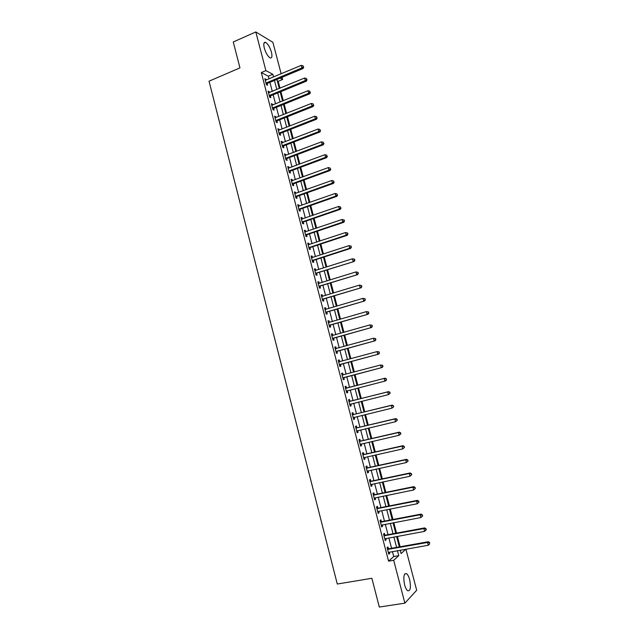 <?xml version="1.0" encoding="UTF-8"?>
<svg xmlns="http://www.w3.org/2000/svg" width="639" height="639" viewBox="0 0 639 639"><rect width="100%" height="100%" fill="white"/><g stroke="black" fill="none" stroke-linecap="round" stroke-linejoin="round"><path stroke-width="0.96" d="M404.607 584.797C403.145 576.953 403.792 573.239 406.556 573.654C407.77 574.573 408.8 576.562 409.639 579.621C411.117 587.425 410.462 591.139 407.682 590.763C406.468 589.845 405.445 587.856 404.607 584.797M264.29 48.069C263.332 43.811 263.771 41.918 265.608 42.39C267.973 43.915 269.914 47.19 271.439 52.214C272.406 56.464 271.966 58.365 270.113 57.893C267.773 56.384 265.832 53.109 264.29 48.069M400.198 550.203L401.076 553.574L405.909 549.197L416.684 590.244L404.878 603.16L379.31 607.05L371.874 578.287L337.28 584.03L209.041 81.193L239.952 67.878L233.259 41.982L255.8 31.95L272.885 42.294L281.152 73.797M282.063 77.279L282.638 79.468L280.074 78.11M279.994 88.19L278.197 81.313L282.638 79.468M400.11 546.76L397.386 536.361M396.539 533.102L393.808 522.686M392.969 519.483L390.237 509.051M389.407 505.904L386.675 495.449M385.86 492.349L383.12 481.878M382.322 478.843L379.574 468.347M378.791 465.36L376.036 454.856M375.269 451.917L372.513 441.389M371.754 438.506L368.999 427.97M368.256 425.135L365.492 414.575M364.757 411.796L361.993 401.22M361.275 398.488L358.503 387.897M357.8 385.221L355.02 374.63M354.325 371.954L351.562 361.418M350.851 358.711L348.111 348.239M347.392 345.499L344.669 335.1M343.942 332.32L341.234 321.992M340.499 319.173L337.807 308.917M337.065 306.057L334.397 295.873M333.638 292.981L330.986 282.861M330.219 279.938L327.591 269.89M326.817 266.926L324.197 256.942M323.414 253.947L320.818 244.034M320.019 240.999L317.439 231.158M316.64 228.091L314.076 218.314M313.27 215.207L310.722 205.502M309.899 202.363L307.375 192.722M306.544 189.551L304.036 179.974M303.198 176.763L300.705 167.258M299.859 164.015L297.383 154.574M296.528 151.299L294.068 141.922M293.205 138.615L290.761 129.302M289.89 125.955L287.462 116.713M286.584 113.335L284.179 104.149M283.285 100.746L280.896 91.625M278.197 81.313L277.286 80.849M400.318 550.658L400.972 550.067M269.019 78.885L268.316 76.193L261.303 72.566L388.576 561.162L393.728 556.545L392.434 551.577M391.571 548.278L388.863 537.918M388.017 534.675L385.309 524.299M384.478 521.112L381.763 510.713M380.94 507.582L378.224 497.166M377.417 494.083L374.694 483.651M373.903 480.616L371.179 470.168M370.396 467.189L367.665 456.725M366.906 453.794L364.166 443.314M363.415 440.439L360.676 429.935M359.933 427.116L357.185 416.596M356.466 413.824L353.71 403.289M353.008 400.565L350.252 390.014M349.549 387.346L346.793 376.794M346.098 374.127L343.359 363.631M342.656 360.931L339.932 350.499M339.221 347.768L336.513 337.408M335.787 334.636L333.103 324.348M332.368 321.537L329.7 311.321M328.957 308.477L326.313 298.325M325.555 295.442L322.927 285.361M322.168 282.446L319.548 272.43M318.781 269.482L316.185 259.538M315.402 256.551L312.822 246.67M312.032 243.651L309.476 233.842M308.677 230.783L306.129 221.038M305.322 217.947L302.798 208.274M301.983 205.151L299.475 195.534M298.645 192.379L296.161 182.834M295.322 179.639L292.846 170.166M292.007 166.939L289.547 157.521M288.7 154.263L286.256 144.917M285.393 141.618L282.973 132.337M282.103 129.014L279.698 119.797M278.82 116.434L276.431 107.28M275.545 103.885L273.173 94.796M272.278 91.369L269.922 82.343M266.215 80.059L266.016 79.292L264.842 78.701L266.399 84.675L267.565 85.259L267.15 83.637M269.466 92.527L269.251 91.72L268.092 91.161L269.658 97.152L270.816 97.695L270.393 96.074M272.725 105.028L272.502 104.181L271.351 103.654L272.917 109.66L274.067 110.172L273.644 108.542M273.596 108.382L273.492 107.975M275.992 117.56L275.76 116.665L274.61 116.17L276.184 122.193L277.326 122.672L276.903 121.043M279.267 130.124L279.027 129.182L277.885 128.727L279.459 134.765L280.593 135.204L280.17 133.567M282.55 142.713L282.294 141.73L281.168 141.307L282.742 147.361L283.868 147.769L283.444 146.131M285.849 155.341L285.577 154.318L284.451 153.927L286.032 159.99L287.159 160.365L286.727 158.728M289.147 168.001L288.868 166.931L287.75 166.571L289.339 172.658L290.449 172.993L290.018 171.348M292.454 180.685L292.167 179.575L291.057 179.255L292.646 185.35L293.748 185.653L293.317 184M295.769 193.409L295.466 192.251L294.371 191.964L295.961 198.074L297.055 198.346L296.632 196.692M299.1 206.165L298.78 204.951L297.694 204.704L299.292 210.838L300.378 211.07L299.947 209.408M302.431 218.945L302.103 217.691L301.025 217.484L302.622 223.626L303.701 223.818L303.269 222.156M305.777 231.765L305.434 230.463L304.364 230.288L305.969 236.446L307.039 236.606L306.6 234.944M309.124 244.617L308.773 243.267L307.71 243.132L309.316 249.306L310.378 249.426L309.947 247.756M312.487 257.493L312.12 256.103L311.065 255.999L312.679 262.19L313.733 262.278L313.294 260.608M315.85 270.409L315.482 268.979L314.428 268.907L316.041 275.113L317.096 275.161L316.656 273.484M319.228 283.357L318.845 281.879L317.799 281.847L319.42 288.069L320.458 288.077L320.019 286.4M322.615 296.336L322.216 294.811L321.177 294.811L322.807 301.049L323.837 301.033L323.398 299.34M326.01 309.356L325.594 307.774L324.572 307.814L326.202 314.068L327.224 314.013L326.785 312.319M329.412 322.399L328.989 320.778L327.967 320.858L329.604 327.12L330.619 327.032L330.171 325.331M332.823 335.483L332.384 333.806L331.377 333.925L333.015 340.212L334.021 340.076L333.574 338.374M336.234 348.574L335.794 346.873L334.788 347.025L336.433 353.327L337.432 353.159L336.985 351.458M339.652 361.682L339.205 359.973L338.215 360.164L339.86 366.482L340.851 366.275L340.403 364.565M343.079 374.821L342.632 373.104L341.649 373.336L343.303 379.67L344.277 379.422L343.83 377.713M346.514 387.993L346.066 386.276L345.092 386.539L346.745 392.889L347.72 392.602L347.273 390.884M349.956 401.196L349.509 399.471L348.543 399.774L350.204 406.14L351.162 405.821L350.715 404.096M353.407 414.431L352.96 412.706L352.001 413.05L353.663 419.432L354.621 419.072L354.174 417.347M356.874 427.707L356.418 425.973L355.468 426.357L357.137 432.755L358.088 432.355L357.64 430.654M360.34 441.006L359.893 439.273L358.95 439.696L360.62 446.11L361.554 445.671L361.123 444.009M363.823 454.353L363.367 452.612L362.433 453.067L364.11 459.505L365.037 459.026L364.613 457.404M367.305 467.724L366.85 465.983L365.931 466.478L367.609 472.924L368.527 472.413L368.12 470.831M370.804 481.135L370.348 479.386L369.43 479.921L371.115 486.391L372.034 485.832L371.626 484.29M374.31 494.578L373.855 492.829L372.944 493.404L374.638 499.882L375.54 499.291L375.149 497.789M377.825 508.053L377.369 506.304L376.467 506.919L378.16 513.413L379.055 512.782L378.679 511.32M381.347 521.568L380.892 519.811L380.005 520.466L381.699 526.983L382.585 526.304L382.218 524.891M384.886 535.115L384.422 533.349L383.544 534.052L385.245 540.578L386.124 539.867L385.764 538.493M388.424 548.701L387.961 546.936L387.09 547.671L388.8 554.221L389.67 553.462L389.319 552.128M404.878 603.16L393.688 560.275L398.768 555.666L397.466 550.69M388.576 561.162L393.688 560.275M261.303 72.566L265.888 70.617L255.8 31.95M273.548 76.984L272.845 74.292L265.888 70.617M396.603 547.383L393.888 537M393.033 533.749L390.317 523.349M389.478 520.154L386.755 509.73M385.932 506.591L383.2 496.152M382.394 493.06L379.654 482.605M378.863 479.569L376.123 469.098M375.341 466.111L372.593 455.623M371.826 452.692L369.078 442.18M368.328 439.305L365.572 428.777M364.837 425.949L362.073 415.406M361.347 412.626L358.591 402.067M357.872 399.343L355.108 388.768M354.405 386.092L351.642 375.516M350.947 372.849L348.191 362.329M347.48 359.621L344.748 349.174M344.03 346.426L341.314 336.05M340.587 333.27L337.895 322.959M337.16 320.147L334.477 309.899M333.734 307.055L331.074 296.879M330.315 293.996L327.671 283.892M326.912 280.968L324.285 270.936M323.51 267.973L320.906 258.012M320.123 255.017L317.527 245.12M316.736 242.093L314.164 232.261M313.366 229.201L310.81 219.433M310.003 216.333L307.463 206.637M306.648 203.506L304.124 193.881M303.301 190.71L300.793 181.149M299.963 177.946L297.478 168.448M296.632 165.213L294.164 155.788M293.309 152.513L290.857 143.152M289.994 139.853L287.558 130.548M286.687 127.217L284.275 117.975M283.389 114.613L280.992 105.435M280.106 102.04L277.717 92.927M276.823 89.492L274.458 80.45M276.919 79.428L279.291 88.478M280.186 91.92L282.574 101.034M283.468 104.437L285.873 113.622M286.751 116.993L289.179 126.234M290.05 129.573L292.486 138.887M293.357 142.193L295.809 151.571M296.664 154.838L299.14 164.287M299.987 167.522L302.479 177.027M303.317 180.23L305.825 189.807M306.656 192.978L309.18 202.619M309.995 205.75L312.543 215.463M313.35 218.562L315.914 228.339M316.712 231.406L319.292 241.246M320.083 244.274L322.679 254.186M323.462 257.182L326.082 267.158M326.856 270.121L329.484 280.17M330.251 283.093L332.895 293.205M333.654 296.097L336.322 306.281M337.072 309.132L339.756 319.388M340.491 322.208L343.199 332.528M343.926 335.307L346.65 345.707M347.36 348.447L350.108 358.91M350.811 361.618L353.575 372.154M354.27 374.821L357.041 385.413M357.744 388.089L360.516 398.68M361.235 401.412L363.998 411.979M364.725 414.759L367.497 425.318M368.232 428.146L370.995 438.689M371.746 441.565L374.502 452.092M375.277 455.024L378.024 465.527M378.807 468.515L381.555 479.002M382.346 482.046L385.085 492.509M385.9 495.6L388.632 506.056M389.463 509.203L392.194 519.635M393.033 522.83L395.757 533.245M396.611 536.496L399.327 546.896M268.316 76.193L272.845 74.292M393.728 556.545L398.768 555.666M265.097 79.683L266.016 79.292M268.34 92.104L269.251 91.72M271.583 104.548L272.502 104.181M274.834 117.033L275.76 116.665M278.101 129.549L279.027 129.182M281.368 142.09L282.294 141.73M284.651 154.67L285.577 154.318M287.933 167.274L288.868 166.931M291.224 179.91L292.167 179.575M294.531 192.587L295.466 192.251M297.846 205.287L298.78 204.951M301.161 218.019L302.103 217.691M304.491 230.791L305.434 230.463M307.822 243.587L308.773 243.267M311.169 256.415L312.12 256.103M314.524 269.283L315.482 268.979M317.887 282.174L318.845 281.879M321.257 295.106L322.216 294.811M324.636 308.062L325.594 307.774M328.023 321.058L328.989 320.778M331.417 334.085L332.384 333.806M334.82 347.145L335.794 346.873M338.239 360.236L339.205 359.973M341.657 373.368L342.632 373.104M346.737 392.857L347.72 392.602M350.18 406.069L351.162 405.821M353.631 419.312L354.621 419.072M357.097 432.587L358.088 432.355M360.564 445.902L361.554 445.671M364.046 459.249L365.037 459.026M367.529 472.628L368.527 472.413M371.027 486.039L372.034 485.832M374.534 499.49L375.54 499.291M378.048 512.981L379.055 512.782M381.571 526.496L382.585 526.304M385.109 540.051L386.124 539.867M388.648 553.646L389.67 553.462M266.407 82.743L267.573 83.326L303.03 68.533L301.943 67.894L265.984 83.054M303.293 66.815L303.03 65.801L303.293 66.815L301.943 67.894L301.273 65.362L265.265 80.322M267.573 83.326L266.335 84.42M303.03 68.533L303.733 67.071M303.03 65.801L301.273 65.362M269.658 95.219L270.816 95.762L306.369 81.169L305.29 80.562L269.227 95.53M306.648 79.476L306.385 78.461L306.648 79.476L305.29 80.562L304.619 78.03L268.516 92.783M270.816 95.762L269.578 96.856M306.369 81.169L307.079 79.723M306.385 78.461L304.619 78.03M272.917 107.719L274.067 108.239L309.723 93.837L308.653 93.27L272.486 108.031M310.011 92.176L309.747 91.161L310.011 92.176L308.653 93.27L307.982 90.722L271.775 105.275M272.901 107.727L274.059 108.239L272.829 109.317M309.723 93.837L310.442 92.407M309.747 91.161L307.982 90.722M276.184 120.252L277.326 120.739L313.086 106.537L312.024 106.002L275.752 120.563M313.382 104.908L313.118 103.885L313.382 104.908L312.024 106.002L311.353 103.454L275.042 117.808M277.326 120.739L276.08 121.809M313.086 106.537L313.805 105.123M313.118 103.885L311.353 103.454M279.459 132.816L280.593 133.263L316.457 119.269L315.402 118.774L279.027 133.128M316.768 117.672L316.497 116.649L316.768 117.672L315.402 118.774L314.731 116.218L278.308 130.364M280.593 133.263L279.347 134.342M316.457 119.269L317.184 117.872M316.497 116.649L314.731 116.218M282.75 145.42L283.876 145.828L319.843 132.033L318.797 131.578L282.318 145.724M320.155 130.468L319.883 129.437L320.155 130.468L318.797 131.578L318.118 129.014L281.591 142.952M283.876 145.828L282.622 146.898M319.843 132.033L320.57 130.652M319.883 129.437L318.118 129.014M286.04 158.049L287.159 158.424L323.23 144.829L322.192 144.406L285.609 158.344M323.55 143.296L323.278 142.265L323.55 143.296L322.192 144.406L321.513 141.842L284.882 155.573M287.159 158.424L285.905 159.478M323.23 144.829L323.965 143.463M323.278 142.265L321.513 141.842M289.339 170.709L290.449 171.052L326.625 157.665L325.594 157.274L288.908 171.004M326.952 156.156L326.681 155.125L326.952 156.156L325.594 157.274L324.916 154.702L288.181 168.225M290.449 171.052L289.195 172.099M326.625 157.665L327.368 156.307M326.681 155.125L324.916 154.702M292.646 183.401L293.756 183.705L330.028 170.525L329.013 170.174L292.215 183.697M330.371 169.047L330.099 168.017L330.371 169.047L329.013 170.174L328.326 167.594L291.488 180.901M293.756 183.705L292.486 184.751M330.028 170.525L330.778 169.191M330.099 168.017L328.326 167.594M295.969 196.125L297.063 196.397L333.446 183.417L332.432 183.105L295.53 196.421M333.798 181.971L333.518 180.941L333.798 181.971L332.432 183.105L331.745 180.517L294.803 193.617M297.063 196.397L295.793 197.435M333.446 183.417L334.197 182.099M333.518 180.941L331.745 180.517M299.292 208.881L300.378 209.121L336.865 196.349L335.866 196.069L298.852 209.169M337.224 194.935L336.953 193.897L337.224 194.935L335.866 196.069L335.179 193.473L298.125 206.365M300.378 209.121L299.108 210.151M336.865 196.349L337.624 195.047M336.953 193.897L335.179 193.473M302.63 221.669L303.709 221.869L340.299 209.312L339.301 209.073L302.191 221.957M340.667 207.923L340.395 206.884L340.667 207.923L339.301 209.073L338.614 206.469L301.456 219.145M303.709 221.869L302.431 222.899M340.299 209.312L341.066 208.026M340.395 206.884L338.614 206.469M305.969 234.489L307.039 234.657L343.742 222.308L342.752 222.1L305.53 234.777M344.117 220.95L342.752 222.1L342.065 219.496L344.237 219.992L343.838 219.912L344.117 220.95L344.237 219.992M304.795 231.957L342.065 219.496L343.838 219.912M307.039 234.657L305.762 235.671M343.742 222.308L344.509 221.038M309.324 247.349L310.386 247.477L347.193 235.336L346.21 235.168L308.877 247.628M347.576 234.01L346.21 235.168L345.523 232.548L347.688 233.035L347.576 234.01L347.688 233.035M308.142 244.801L345.523 232.548L347.296 232.963M310.386 247.477L309.1 248.483M347.193 235.336L347.967 234.082M312.679 260.233L313.741 260.329L350.651 248.395L349.677 248.267L312.239 260.512M351.043 247.101L349.677 248.267L348.982 245.648L351.154 246.111L351.043 247.101L351.154 246.111M311.728 257.693L348.982 245.648L350.763 246.055M313.741 260.329L312.455 261.327M350.651 248.395L351.426 247.157M316.049 273.149L354.118 261.495L315.602 273.428M354.517 260.233L353.151 261.399L352.456 258.771L354.621 259.218L354.517 260.233L354.621 259.218M314.867 270.585L352.456 258.771L354.238 259.178M317.096 273.204L315.81 274.203M314.851 270.537L315.291 270.585M354.118 261.495L354.901 260.273M319.428 286.104L357.592 274.618L318.981 286.376M358.008 273.396L356.642 274.57L355.939 271.934L358.104 272.366L358.008 273.396L358.104 272.366M318.238 283.532L355.939 271.934L357.728 272.342M320.466 286.12L319.173 287.111M318.214 283.436L318.773 283.5M357.592 274.618L358.383 273.42M322.815 299.084L361.075 287.782L322.368 299.364M361.498 286.591L360.132 287.766L359.438 285.122L361.594 285.537L361.498 286.591L361.594 285.537M321.617 296.504L359.438 285.122L361.219 285.529M323.845 299.068L322.543 300.05M321.585 296.368L322.256 296.448M361.075 287.782L361.874 286.599M326.202 312.104L364.573 300.985L325.754 312.375M365.005 299.819L363.639 301.001L362.936 298.357L365.093 298.748L365.005 299.819L365.093 298.748M325.011 309.516L362.936 298.357L364.725 298.756M327.232 312.048L325.93 313.03M324.963 309.332L325.746 309.428M364.573 300.985L365.372 299.811M329.604 325.155L368.072 314.212L329.157 325.427M368.519 313.078L367.145 314.276L366.443 311.616L368.607 312L368.519 313.078L368.607 312M328.414 322.551L366.443 311.616L368.232 312.016M330.627 325.067L329.317 326.034M328.35 322.328L329.253 322.447M368.072 314.212L368.887 313.062M333.023 338.239L371.586 327.48L332.568 338.502M372.034 326.377L370.668 327.575L369.965 324.916L372.122 325.275L372.034 326.377L372.122 325.275M331.817 335.627L369.965 324.916L371.754 325.315M334.029 338.111L332.719 339.077M331.753 335.363L332.759 335.499M371.586 327.48L372.401 326.337M336.441 351.354L375.109 340.779L335.986 351.618M375.572 339.708L374.198 340.914L373.495 338.247L375.644 338.59L375.572 339.708L375.644 338.59M335.235 348.734L373.495 338.247L375.285 338.646M337.44 351.194L336.122 352.145M335.156 348.423L336.282 348.582M375.109 340.779L375.932 339.66M339.868 364.51L378.639 354.11L339.413 364.765M379.111 353.079L377.737 354.286L377.034 351.61L379.183 351.937L379.111 353.079L379.183 351.937M338.662 361.874L377.034 351.61L378.823 352.009M340.859 364.302L339.541 365.252M338.566 361.522L339.804 361.706L338.798 361.898M378.639 354.11L379.47 353.008M343.303 377.689L382.178 367.481L342.855 377.953M382.657 366.482L381.291 367.697L380.58 365.013L382.729 365.324L382.657 366.482L382.729 365.324M342.097 375.053L380.58 365.013L382.378 365.404M344.285 377.449L342.967 378.392M341.993 374.654L343.375 374.853M382.178 367.481L383.009 366.395M386.571 379.822L385.932 378.839L386.571 379.822L385.724 380.884L346.298 391.164M386.22 379.917L384.846 381.14L384.135 378.448L385.013 378.2L347.033 387.993L345.419 387.817M345.539 388.256L384.135 378.448L385.932 378.839M347.512 390.717L346.402 391.563M386.283 378.743L385.013 378.2M390.133 393.273L389.846 392.194L390.133 393.273L388.416 394.622L349.749 404.415M389.782 393.392L388.416 394.622L387.697 391.923L388.568 391.635L350.484 401.204L348.862 401.012M348.99 401.5L387.697 391.923L389.502 392.314M350.835 404.008L349.845 404.775M389.846 392.194L388.568 391.635M393.704 406.763L393.416 405.685L393.704 406.763L391.987 408.129L353.215 417.698M393.36 406.899L391.987 408.129L391.276 405.43L392.138 405.102L353.934 414.439L352.313 414.248M352.448 414.775L391.276 405.43L393.073 405.813M354.206 417.323L353.295 418.01M393.416 405.685L392.138 405.102M397.29 420.294L397.003 419.208L397.29 420.294L395.573 421.684L356.682 431.021M396.947 420.438L395.573 421.684L394.862 418.968L395.709 418.601L357.401 427.715L355.771 427.507M355.923 428.09L394.862 418.968L396.659 419.36M357.576 430.67L356.754 431.285M397.003 419.208L395.709 418.601M400.877 433.857L400.589 432.771L400.877 433.857L399.175 435.263L360.164 444.369M400.541 434.017L399.175 435.263L398.448 432.547L399.295 432.14L360.867 441.03L359.238 440.806M359.398 441.437L398.448 432.547L400.254 432.93M360.955 444.049L360.228 444.6M400.589 432.771L399.295 432.14M404.479 447.452L404.191 446.365L404.479 447.452L402.778 448.89L363.655 457.756M404.152 447.635L402.778 448.89L402.059 446.158L402.889 445.71L364.35 454.369L362.712 454.145M362.888 454.816L402.059 446.158L403.864 446.541M364.35 457.46L363.703 457.939M404.191 446.365L402.889 445.71M408.089 461.086L407.802 459.992L408.089 461.086L406.388 462.54L367.153 471.175M407.762 461.286L406.388 462.54L405.669 459.808L406.492 459.321L367.84 467.748L366.195 467.508M366.387 468.227L405.669 459.808L407.474 460.192M367.744 470.911L367.193 471.318M407.802 459.992L406.492 459.321M411.716 474.753L411.42 473.659L411.716 474.753L410.014 476.239L370.66 484.634M411.388 474.969L410.014 476.239L409.287 473.491L410.102 472.964L371.339 481.159L369.693 480.911M369.893 481.678L409.287 473.491L411.101 473.874M371.155 484.394L370.684 484.729M411.42 473.659L410.102 472.964M415.342 488.46L415.054 487.365L415.342 488.46L413.649 489.961L374.182 498.124M415.023 488.691L413.649 489.961L412.922 487.214L413.729 486.646L374.845 494.61L373.192 494.346M373.408 495.161L412.922 487.214L414.735 487.589M415.054 487.365L413.729 486.646M418.984 502.206L418.689 501.104L418.984 502.206L417.291 503.732L377.897 511.519M418.665 502.446L417.291 503.732L416.564 500.976L417.355 500.361L378.36 508.093L376.706 507.821M376.93 508.676L416.564 500.976L418.377 501.343M418.689 501.104L417.355 500.361M422.635 515.985L422.339 514.874L422.635 515.985L420.941 517.526L381.243 525.21M422.323 516.24L420.941 517.526L420.214 514.762L420.997 514.115L381.89 521.608L380.229 521.328M380.461 522.231L420.214 514.762L422.028 515.138M422.339 514.874L420.997 514.115M426.293 529.795L425.997 528.693L425.686 528.964L425.981 530.074L426.293 529.795L424.608 531.368L384.782 538.813M425.981 530.074L424.608 531.368L423.873 528.597L424.647 527.902L385.421 535.163L383.759 534.867M384.007 535.817L423.873 528.597L425.686 528.964M425.997 528.693L424.647 527.902M387.553 549.444L427.547 542.463L428.282 545.243L388.336 552.439M387.298 548.446L388.967 548.749L428.314 541.728L427.547 542.463L429.36 542.831L429.656 543.941L429.36 542.831M429.664 542.535L428.314 541.728M428.282 545.243L429.656 543.941M266.08 82.958L267.246 83.541M269.331 95.427L270.489 95.978M272.589 107.927L273.748 108.446M275.856 120.459L277.007 120.947M279.131 133.024L280.273 133.471M282.422 145.62L283.548 146.035M285.713 158.248L286.831 158.632M289.012 170.909L290.122 171.252M292.319 183.601L293.421 183.904M295.633 196.325L296.736 196.596M298.964 209.081L300.05 209.312M302.295 221.869L303.373 222.068M305.634 234.689L306.712 234.848M308.988 247.533L310.051 247.668M312.343 260.424L313.406 260.512M315.714 273.34L316.76 273.396M319.085 286.288L320.131 286.304M322.471 299.268L323.502 299.252M325.866 312.287L326.888 312.231M329.269 325.331L330.283 325.243M331.953 335.643L332.448 335.587M332.679 338.414L333.686 338.287M335.371 348.758L336.042 348.646M336.098 351.53L337.096 351.37M339.525 364.677L340.515 364.478M342.232 375.069L343.215 374.837M342.959 377.865L343.942 377.625M345.675 388.28L346.65 388.009M346.058 388.264L347.033 387.993M346.41 391.084L347.376 390.804M349.126 401.524L350.092 401.22M349.517 401.508L350.484 401.204M349.86 404.327L350.827 404.016M352.592 414.799L353.551 414.455M352.976 414.791L353.934 414.439M353.327 417.618L353.966 417.379M356.059 428.114L357.009 427.731M356.45 428.106L357.401 427.715M356.794 430.934L357.257 430.742M359.541 441.461L360.484 441.038M359.933 441.453L360.867 441.03M363.024 454.84L363.958 454.377M363.415 454.832L364.35 454.369M366.522 468.251L367.449 467.748M366.914 468.251L367.84 467.748M370.029 481.702L370.947 481.159M370.428 481.702L371.339 481.159M373.543 495.185L374.454 494.61M373.943 495.193L374.845 494.61M377.074 508.708L377.968 508.085M377.465 508.708L378.36 508.093M380.604 522.263L381.491 521.6M381.004 522.271L381.89 521.608M384.143 535.849L385.021 535.147M384.542 535.857L385.421 535.163M387.697 549.476L388.568 548.733M388.097 549.484L388.967 548.749M406.556 573.654L404.743 573.958M265.608 42.39L263.995 43.093M276.136 120.276L277.278 120.755M279.379 132.856L280.513 133.303M282.63 145.476L283.756 145.884M285.881 158.121L287.007 158.496M289.155 170.805L290.266 171.148M292.43 183.513L293.533 183.824M295.713 196.261L296.815 196.532M299.012 209.041L300.098 209.272M302.319 221.845L303.397 222.045"/></g></svg>

